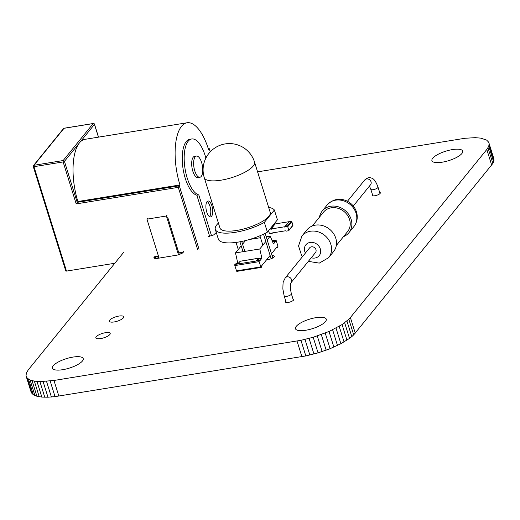 <?xml version="1.0" encoding="UTF-8"?>
<svg xmlns="http://www.w3.org/2000/svg" width="520" height="520" viewBox="0 0 520 520"><rect width="100%" height="100%" fill="white"/><g stroke="black" fill="none" stroke-linecap="round" stroke-linejoin="round"><path stroke-width="0.78" d="M183.436 252.122L178.808 252.869M158.47 256.172L154.427 256.828M114.816 263.257L66.482 271.096A1.073 0.332 162.7 0 1 65.8 270.998L33.273 166.569A1.073 0.332 162.7 0 1 33.326 166.406A1.073 0.929 -140.9 0 1 33.469 165.575A1.073 1.073 0 0 0 33.273 166.569A1.073 0.332 162.7 0 0 33.962 166.673L66.482 271.096M187.064 122.766A45.117 18.005 -99.2 0 0 179.966 184.944L77.889 201.513A45.117 18.005 -99.2 0 1 79.443 142.876A45.117 18.005 -99.2 0 1 84.987 139.334L187.064 122.766A45.117 18.005 -99.2 0 1 208.618 149.656L209.3 148.811L208.397 148.96M77.889 201.513L76.2 203.905L178.275 187.343L179.283 185.79L199.043 249.223M179.966 184.944L179.283 185.79L77.207 202.352L64.441 161.363A1.073 0.929 -140.9 0 0 63.161 160.544L33.995 165.276A1.073 0.429 80.8 0 0 33.962 166.673L63.128 161.941L76.2 203.905M209.326 148.895L210.243 151.847M205.888 158.08A28.379 11.329 80.8 0 0 191.692 138.97L189.748 139.288A28.379 11.329 80.8 0 0 185.283 178.399A28.379 11.329 80.8 0 0 196.853 195.208L209.671 236.373M196.853 195.208L198.796 194.896L211.542 235.82M207.109 201.539A8.054 3.218 -99.2 0 1 210.535 208.754A8.054 3.218 -99.2 0 1 209.567 216.678M206.752 212.102A8.054 3.218 -99.2 0 1 208.019 201A8.054 3.218 -99.2 0 1 212.485 208.436A8.054 3.218 -99.2 0 1 210.6 216.905A8.054 3.218 -99.2 0 1 206.752 212.102M191.692 138.97A28.379 11.329 80.8 0 0 187.226 178.087A28.379 11.329 80.8 0 0 198.796 194.896M196.463 156.065L194.519 156.383A10.745 4.29 80.8 0 0 192.829 171.184A10.745 4.29 80.8 0 0 197.958 177.587L199.901 177.275A10.745 4.29 -99.2 0 1 194.772 170.872A10.745 4.29 -99.2 0 1 196.463 156.065A10.745 4.29 -99.2 0 1 202.417 165.984A10.745 4.29 -99.2 0 1 199.901 177.275M178.483 254.846L166.381 215.995L167.063 215.156M179.342 254.579L167.674 217.107M159.075 258.115L146.939 219.154L147.622 218.309M166.381 215.995L146.939 219.154M254.534 162.058L270.192 212.322A26.319 8.086 162.7 0 1 247.468 227.87A26.319 8.086 162.7 0 1 219.934 227.975L204.282 177.71A26.319 8.086 162.7 0 0 231.816 177.613A26.319 8.086 162.7 0 0 254.534 162.058A26.319 26.319 0 0 0 208.975 153.303A26.319 26.319 0 0 0 204.282 177.71M218.413 223.08A31.155 9.575 -17.3 0 0 215.319 229.411L218.361 239.174A31.155 9.575 -17.3 0 0 236.834 242.3A31.155 9.575 -17.3 0 0 267.397 232.141L277.42 219.791L274.378 210.028A31.155 9.575 -17.3 0 0 268.664 207.428M215.319 229.411A31.155 9.575 -17.3 0 0 233.792 232.544A31.155 9.575 -17.3 0 0 264.355 222.378L274.378 210.028M267.397 232.141L264.355 222.378M265.135 233.35L272.798 257.966M263.497 234.162L271.154 258.745M259.916 235.775L262.853 245.2M267.169 259.058L267.358 259.662M241.709 241.442L244.816 251.4M239.935 241.794L243.016 251.693M236.041 242.411L238.251 249.509M245.499 240.578L242.567 244.192M241.202 245.875L235.489 252.915L237.582 262.217L236.301 263.796M272.636 241.936L275.529 241.469L273.481 243.99L270.225 236.113L266.195 236.769M260.514 237.692L249.574 239.467M265.805 241.566L259.792 248.969L235.489 252.915M270.225 236.113L267.169 239.883M239.609 261.892L237.582 262.217M259.792 248.969L261.885 258.271L258.85 258.765A0.858 0.345 80.8 0 0 258.44 258.252A0.858 0.345 80.8 0 0 258.329 258.323L256.562 260.507L259.597 260.013L259.188 260.52A0.858 0.345 -99.2 0 0 259.155 261.638L260.8 266.903A0.858 0.345 80.8 0 0 261.209 267.417A0.858 0.345 80.8 0 0 261.313 267.351L261.722 266.844L261.482 266.065L270.12 255.424M272.129 240.714L275.802 240.117A0.858 0.345 80.8 0 1 276.211 240.63L277.849 245.895A0.858 0.345 -99.2 0 1 277.823 247.013L277.413 247.52L277.173 246.74L271.486 253.741M240.331 261.242A0.858 0.345 80.8 0 0 240.208 261.216A0.858 0.345 80.8 0 0 240.103 261.281L238.329 263.464L235.294 263.959L234.884 264.459L259.188 260.52M237.01 271.291A0.858 0.345 80.8 0 1 236.906 271.362A0.858 0.345 80.8 0 1 236.496 270.849L234.852 265.577A0.858 0.345 -99.2 0 1 234.884 264.459M261.885 258.271L259.838 260.793L259.597 260.013M257.569 260.344L258.85 258.765M275.529 241.469L275.288 240.689L272.317 241.169M275.802 240.117A0.858 0.345 80.8 0 0 275.697 240.181L275.288 240.689M277.413 247.52L276.406 247.683M343.499 236.633A17.186 14.846 -140.9 0 0 348.913 232.694A17.186 14.846 -140.9 0 0 351.124 219.336A17.186 14.846 -140.9 0 0 338.078 206.733A17.186 14.846 -140.9 0 0 322.225 211.029A17.186 14.846 -140.9 0 0 319.481 217.133M312.293 225.992L323.564 212.108A15.47 13.364 39.1 0 1 337.825 208.247A15.47 13.364 39.1 0 1 349.57 219.589A15.47 13.364 39.1 0 1 347.581 231.608L336.31 245.492M308.347 261.365L319.293 263.114L328.62 257.692L333.567 251.596A17.186 14.846 -140.9 0 0 335.777 238.244A17.186 14.846 -140.9 0 0 322.725 225.641A17.186 14.846 -140.9 0 0 306.878 229.931L301.932 236.028L298.538 245.96L301.574 255.372L302.51 256.627M315.471 252.59A3.757 3.25 -140.9 0 0 314.594 247.696A3.757 3.25 -140.9 0 0 309.634 247.852L285.246 277.888A3.757 3.25 -140.9 0 1 290.212 277.739A3.757 3.25 -140.9 0 1 291.083 282.627L315.471 252.59M288.769 230.627L292.858 225.583A0.481 0.416 39.1 0 0 292.923 225.206L291.831 221.696A0.481 0.416 -140.9 0 0 291.252 221.325L289.211 221.656L285.116 226.701L287.163 226.369A0.481 0.416 -140.9 0 1 287.736 226.733L288.828 230.25A0.481 0.416 39.1 0 1 288.529 230.756L286.488 231.088A0.481 0.416 -140.9 0 1 285.916 230.724L272.305 232.928A0.481 0.416 39.1 0 1 271.999 233.441L269.958 233.772A0.481 0.416 -140.9 0 1 269.386 233.402L268.548 230.718M288.847 221.949L284.681 226.772L284.817 227.208A0.481 0.416 39.1 0 1 284.882 226.831L288.971 221.793A0.481 0.416 39.1 0 1 289.211 221.656M275.054 224.075A0.481 0.416 -140.9 0 0 274.729 224.01L273.884 224.146M288.776 221.728L275.164 223.938L271.07 228.975L284.681 226.772M271.07 228.975L271.206 229.417A0.481 0.416 -140.9 0 0 270.634 229.047L269.789 229.183M257.589 171.853L464.971 138.274L475.228 137.663L480.779 138.138L486.642 140.108L488.683 142.194L493.974 159.055L493.623 161.889L492.843 163.456L353.704 334.861L348.842 319.241L342.075 324.565L329.017 331.494L313.196 337.272L300.957 340.314L53.97 380.465L39.91 381.615L34.359 381.147L30.095 379.997L27.28 378.209L26.026 375.85L26.377 373.009L28.321 369.798L123.935 252.018M353.704 334.861L351.793 336.609L346.925 320.996M355.251 333.157L350.389 317.538L348.842 319.241M351.793 336.609L349.531 338.39L344.663 322.771M349.531 338.39L340.893 343.72L330.096 348.699L318.058 352.885L305.825 355.927L55.029 396.624L47.964 397.209L41.847 397.085L36.913 396.272L33.358 394.791L31.317 392.71L26.026 375.85M489.112 143.435L488.761 146.276L486.811 149.481L350.389 317.538M62.718 369.694A16.113 4.953 -17.3 0 0 83.213 358.599A16.113 4.953 -17.3 0 0 66.359 358.663A16.113 4.953 -17.3 0 0 52.449 368.179A16.113 4.953 -17.3 0 0 62.718 369.694M100.627 338.585A7.521 2.314 -17.3 0 0 110.195 333.411A7.521 2.314 -17.3 0 0 102.33 333.444A7.521 2.314 -17.3 0 0 95.836 337.883A7.521 2.314 -17.3 0 0 100.627 338.585M114.134 321.952A7.521 2.314 -17.3 0 0 123.702 316.771A7.521 2.314 -17.3 0 0 115.837 316.803A7.521 2.314 -17.3 0 0 109.343 321.243A7.521 2.314 -17.3 0 0 114.134 321.952M183.553 251.563L182.136 253.305L178.159 254.943L157.274 258.408L154.921 258.499L153.849 257.894L155.266 256.152M216.287 232.511L213.655 234.923L208.111 236.639M285.818 301.281A4.296 1.319 -17.3 0 0 285.493 302.048A4.296 1.319 -17.3 0 0 288.236 302.452A4.296 1.319 -17.3 0 0 293.703 299.494A4.296 1.319 -17.3 0 0 293 299.046M305.767 330.252A16.113 4.953 -17.3 0 0 326.261 319.156A16.113 4.953 -17.3 0 0 309.406 319.221A16.113 4.953 -17.3 0 0 295.497 328.744A16.113 4.953 -17.3 0 0 305.767 330.252M266.656 259.688A4.836 1.489 -17.3 0 0 268.183 259.558A4.836 1.489 -17.3 0 0 274.339 256.23A4.836 1.489 -17.3 0 0 272.084 255.678M372.45 194.565A4.296 1.319 -17.3 0 0 372.125 195.338A4.296 1.319 -17.3 0 0 374.862 195.741A4.296 1.319 -17.3 0 0 380.328 192.784A4.296 1.319 -17.3 0 0 379.626 192.328M442.188 162.195A16.113 4.953 -17.3 0 0 462.69 151.106A16.113 4.953 -17.3 0 0 445.829 151.164A16.113 4.953 -17.3 0 0 431.918 160.687A16.113 4.953 -17.3 0 0 442.188 162.195M491.679 165.1L486.811 149.481M346.944 340.178L342.075 324.565M492.843 163.456L487.981 147.843M344.051 341.959L339.19 326.346M493.623 161.889L488.761 146.276M340.893 343.72L336.031 328.107M494 160.42L489.138 144.8M337.493 345.443L332.631 329.829M333.879 347.106L329.017 331.494M330.096 348.699L325.228 333.079M326.17 350.2L321.308 334.588M322.147 351.604L317.278 335.985M318.058 352.885L313.196 337.272M313.95 354.042L309.088 338.429M309.855 355.062L304.993 339.45M305.825 355.927L300.957 340.314M301.886 356.642L297.017 341.022M58.838 396.078L53.97 380.465M55.029 396.624L50.167 381.01M51.395 397L46.527 381.387M47.964 397.209L43.102 381.589M44.772 397.235L39.91 381.615M41.847 397.085L36.985 381.472M39.221 396.767L34.359 381.147M36.913 396.272L32.052 380.653M34.957 395.61L30.095 379.997M33.358 394.791L28.496 379.178M32.143 393.822L27.28 378.209M31.317 392.71L26.455 377.091M182.169 253.286L181.883 252.369M183.014 252.642L182.878 252.213M154.206 258.284L153.927 257.387M154.947 258.499L154.414 256.789M156.013 258.538L155.428 256.666M157.32 258.401L156.715 256.458M158.782 258.161L158.178 256.217M181.019 253.91L180.609 252.577M93.522 123.572A1.073 0.429 80.8 0 0 93.308 123.487A1.073 0.429 80.8 0 0 93.177 123.572L63.161 160.544A1.073 0.429 80.8 0 0 63.128 161.941A1.073 0.332 162.7 0 0 64.441 161.363L94.452 124.391A1.073 0.929 39.1 0 0 93.177 123.572L64.012 128.303L33.995 165.276A1.073 0.929 -140.9 0 0 33.469 165.575L63.479 128.602A1.073 0.929 39.1 0 1 64.012 128.303A1.073 0.429 80.8 0 1 64.142 128.219A1.073 1.073 0 0 0 63.479 128.602M64.291 128.258A1.073 0.429 80.8 0 0 64.142 128.219L93.308 123.487A1.073 1.073 0 0 1 94.503 124.228A1.073 0.332 162.7 0 1 94.452 124.391L98.43 137.15M178.275 187.343L197.73 249.802M94.322 124.111A1.073 0.332 162.7 0 1 94.503 124.228L98.527 137.137M240.103 261.281L258.329 258.323M272.149 240.76L275.697 240.181M236.496 270.849L260.8 266.903M234.852 265.577L259.155 261.638M356.07 213.245A17.186 14.846 -140.9 0 0 343.018 200.642A17.186 14.846 -140.9 0 0 327.171 204.939C332.781 199.27 339.066 197.828 346.028 200.603C351.215 202.872 354.705 206.655 356.499 211.952C358.059 217.36 357.182 222.242 353.86 226.603A17.186 14.846 -140.9 0 0 356.07 213.245M347.451 201.26L364.715 179.998A3.757 3.25 39.1 0 1 369.681 179.842A3.757 3.25 39.1 0 1 370.552 184.737L353.288 206.005M369.434 186.114L370.812 189.319A3.757 1.157 -17.3 0 0 373.21 189.67A3.757 1.157 -17.3 0 0 377.995 187.083C375.908 181.402 373.698 178.399 371.351 178.074C369.479 177.053 367.269 177.697 364.715 179.998M328.62 257.692A17.186 14.846 -140.9 0 0 330.831 244.335A17.186 14.846 -140.9 0 0 317.785 231.732A17.186 14.846 -140.9 0 0 301.932 236.028M311.259 257.771A8.593 7.423 -140.9 0 0 320.327 248.957A8.593 7.423 -140.9 0 0 309.342 242.58A8.593 7.423 -140.9 0 0 305.422 253.032M285.246 277.888L283.478 281.483C283.153 281.3 282.952 283.822 282.874 289.042L284.187 296.036A3.757 1.157 -17.3 0 0 288.119 296.023A3.757 1.157 -17.3 0 0 291.363 293.8C290.121 287.957 290.03 284.239 291.083 282.627M292.923 225.206L288.828 230.25M291.831 221.696L287.736 226.733M291.252 221.325L287.163 226.369M274.729 224.01L270.634 229.047M208.377 148.902L209.378 148.74L210.321 151.769M240.208 261.216L258.44 258.252M236.906 271.362L261.209 267.417M348.913 232.694L353.86 226.603M322.225 211.029L327.171 204.939M380.01 193.55L377.995 187.083M372.827 195.786L370.812 189.319M284.187 296.036L286.202 302.503M291.363 293.8L293.377 300.267M272.584 232.882L272.24 233.305"/></g></svg>

